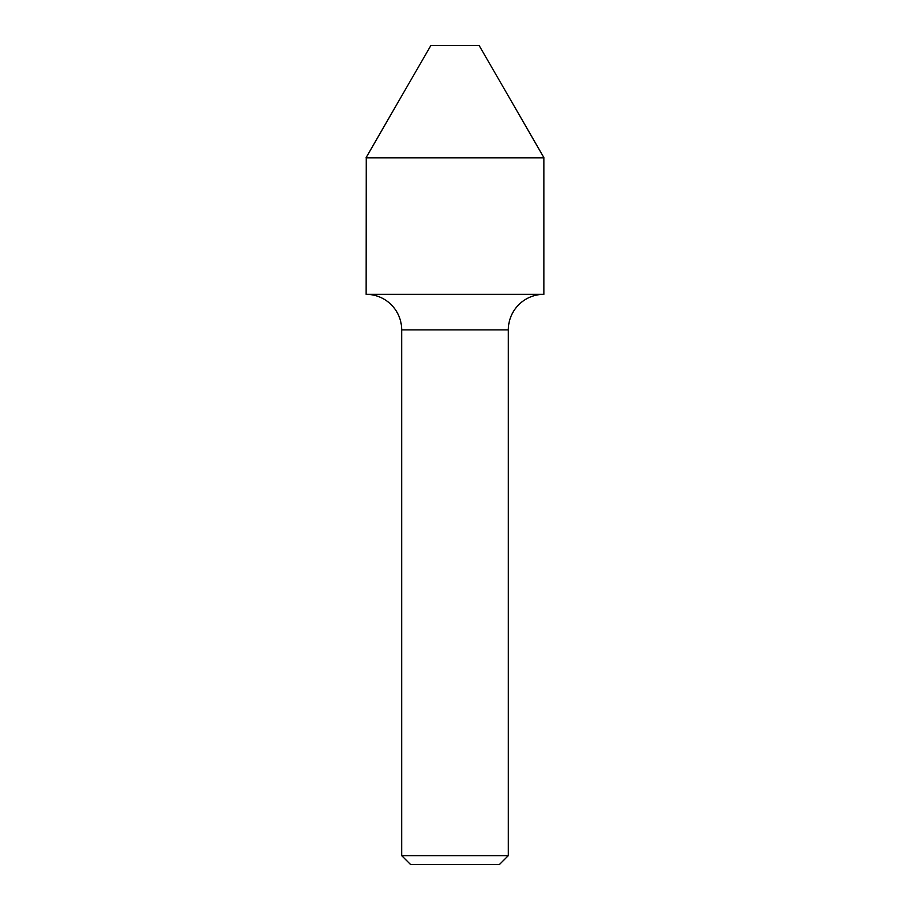 <?xml version="1.0" encoding="UTF-8"?>
<svg xmlns="http://www.w3.org/2000/svg" width="910" height="910" viewBox="0 0 910 910"><rect width="100%" height="100%" fill="white"/><g stroke="black" fill="none" stroke-linecap="round" stroke-linejoin="round"><path stroke-width="1.36" d="M543.861 157.839L366.138 157.555L543.725 157.703L366.275 157.703L366.138 294.328L543.861 294.328L543.861 157.839L366.138 157.839M543.861 157.555L479.172 45.5L430.828 45.5L366.138 157.555M508.326 329.875L401.674 329.875L401.674 855.628L508.326 855.628L508.326 329.875A35.547 35.547 0 0 1 543.861 294.328M508.326 855.628L499.442 864.5L410.558 864.5L401.674 855.628M401.674 329.875A35.547 35.547 0 0 0 366.138 294.328"/></g></svg>
